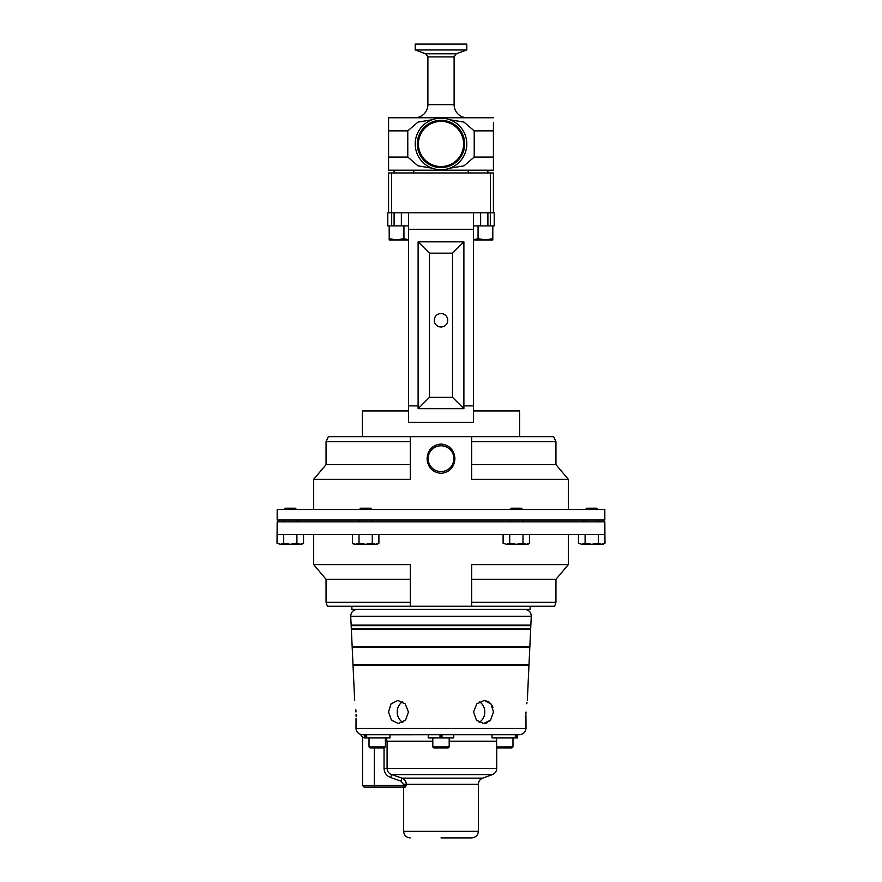 <?xml version="1.0" encoding="UTF-8"?>
<svg xmlns="http://www.w3.org/2000/svg" width="882" height="882" viewBox="0 0 882 882"><rect width="100%" height="100%" fill="white"/><g stroke="black" fill="none" stroke-linecap="round" stroke-linejoin="round"><path stroke-width="1.32" d="M484.163 700.462L476.82 703.836L473.513 711.995L476.445 720.153L483.623 723.527L490.568 720.153L493.49 711.995L490.954 703.847L484.163 700.462L486.103 700.683M487.922 701.344L489.554 702.414M490.954 703.847L491.395 704.431M492.101 705.633L492.895 707.607M355.997 711.995C354.454 697.122 354.454 697.122 355.997 711.995C355.843 726.867 355.843 726.867 355.997 711.995L355.865 709.812M402.82 722.347A11.532 9.989 90 0 1 397.22 711.995A11.532 9.989 90 0 1 402.578 701.774M408.487 711.995L405.18 703.847L397.837 700.462L391.046 703.847L388.51 711.995L391.432 720.153L398.377 723.527L405.555 720.153L408.487 711.995M479.422 701.774A11.532 9.989 -90 0 1 484.78 711.995A11.532 9.989 -90 0 1 479.18 722.347M526.786 703.759L526.984 702.458M526.003 711.995C527.546 697.122 527.546 697.122 526.003 711.995C526.157 726.867 526.157 726.867 526.003 711.995M441 473.358C449.611 472.311 454.252 467.416 454.914 458.673C454.252 449.93 449.611 445.046 441 443.999C432.378 445.046 427.748 449.941 427.086 458.673C427.748 467.416 432.389 472.311 441 473.358M428.112 458.673A12.888 12.888 0 0 0 441 471.561A12.888 12.888 0 0 0 453.888 458.673A12.888 12.888 0 0 0 441 445.785A12.888 12.888 0 0 0 428.112 458.673M447.736 320.276A6.736 6.736 0 0 0 441 313.54A6.736 6.736 0 0 0 434.264 320.276A6.736 6.736 0 0 0 441 327.013A6.736 6.736 0 0 0 447.736 320.276M509.609 734.695L508.275 734.695L509.609 734.695M512.982 737.947L512.982 746.911L496.599 746.911L497.591 747.903L496.742 747.054L496.742 768.431L387.088 768.431C387.297 771.463 388.83 773.514 391.696 774.583L401.96 778.144C404.684 779.269 406.117 781.32 406.282 784.296L478.353 784.296C478.496 781.342 479.94 779.291 482.663 778.144L492.432 774.583C495.155 773.437 496.588 771.386 496.742 768.431M511.979 747.903L512.982 746.911L511.979 747.903L497.591 747.903M442.334 734.695L441 734.695M432.808 746.911L433.801 747.903L448.199 747.903L449.192 746.911L432.808 746.911L432.808 737.947M441.54 737.947L442.003 734.695L442.003 737.947L428.233 737.947L428.233 734.695L389.381 734.772M373.725 734.695L372.391 734.695L373.725 734.695M369.018 746.911L370.021 747.903L384.409 747.903L385.401 746.911L369.018 746.911L369.018 737.947M530.126 606.254L530.126 609.396L351.874 609.396L351.874 606.254M441 837.9L471.804 837.9L441 837.9M374.332 747.903L374.332 785.542L403.361 785.542L403.361 784.296L406.282 784.296L406.282 785.542L405.18 787.119L374.332 787.119L374.332 785.542L362.535 785.542L362.535 737.319L360.407 734.342C357.728 733.273 356.262 731.31 355.986 728.444L526.014 728.444L525.948 718.466M525.937 718.301L525.915 714.795M525.948 713.472L525.992 712.237M490.579 720.142L489.08 721.597M487.404 722.645L485.563 723.306M354.674 700.462L353.032 665.359L528.968 665.359L527.326 700.462M442.003 734.695L519.465 734.695C523.302 734.342 525.485 732.269 526.014 728.444M528.991 664.841L353.009 664.841L352.183 647.278L529.817 647.278L528.991 664.841M530.688 628.612L351.312 628.612L351.168 625.647L530.832 625.647L530.688 628.612M531.273 616.253L530.854 625.129L351.146 625.129L350.727 616.253L531.273 616.253C531.03 612.119 528.847 609.837 524.724 609.396M529.839 646.749L352.161 646.749L351.334 629.131L530.666 629.131L529.839 646.749M471.672 602.318L555.947 602.318L554.635 606.254L471.672 606.254L471.672 564.623L568.317 564.623L568.317 534.426M471.672 606.254L327.365 606.254L326.053 602.318L410.328 602.318M280.333 544.282L290.277 544.282L283.651 543.257L280.333 544.282L277.025 543.257L280.333 544.282L277.025 543.257L277.168 521.846L604.832 521.846L604.975 543.257L601.667 544.282L603.2 544.282L604.975 543.257L601.667 544.282L598.349 543.257L591.723 544.282L601.667 544.282M277.168 534.426L604.832 534.426M296.584 509.531L295.272 508.219L285.283 508.219L283.971 509.531M598.029 509.531L596.717 508.219L586.728 508.219L585.416 509.531M371.939 509.531L370.627 508.219L360.65 508.219L359.338 509.531M522.662 509.531L521.35 508.219L511.373 508.219L510.061 509.531M467.217 117.758A13.109 13.109 0 0 1 454.109 104.649L454.109 56.9L427.891 56.9L427.891 104.649A13.109 13.109 0 0 1 414.783 117.758M487.9 212.805L487.9 225.913M468.243 172.96L468.243 170.182L487.9 170.182L487.9 172.96M394.1 212.805L394.1 225.913M394.1 170.182L394.1 172.96M468.243 170.182L413.757 170.182L413.757 172.96M464.175 49.976L466.798 49.976L466.798 44.1L415.202 44.1L415.202 49.976L464.175 49.976M424.738 123.954A25.799 25.799 0 0 0 420.979 160.237A25.799 25.799 0 0 0 457.262 163.986A25.799 25.799 0 0 0 461.021 127.703A25.799 25.799 0 0 0 424.738 123.954M426.745 126.435A22.59 22.59 0 0 0 423.47 158.22A22.59 22.59 0 0 0 455.255 161.505A22.59 22.59 0 0 0 458.53 129.72A22.59 22.59 0 0 0 426.745 126.435M519.641 436.656L519.641 410.968L473.425 410.968L473.425 422.401L408.575 422.401L408.575 405.885L418.112 405.885L418.112 241.822L463.888 241.822L463.888 408.686L418.112 408.686L418.112 405.885M362.359 436.656L362.359 410.968L408.575 410.968M277.168 520.016L604.832 520.016L604.832 509.531L277.168 509.531L277.168 520.016M410.328 441.639L326.053 441.639L328.358 436.656L410.328 436.656L410.328 479.334L313.683 479.334L313.683 509.531M410.328 436.656L553.642 436.656L555.947 441.639L471.672 441.639M386.195 737.947L387.088 741.244L387.088 768.431L384.045 768.431L384.045 747.903M515.308 734.695L515.308 737.947L492.024 737.947L492.024 734.695L453.172 734.695M365.688 734.695L365.688 737.947L364.442 737.947L364.442 734.695L439.997 734.695L439.997 737.947M379.955 734.695L389.976 734.695L389.976 737.947L366.692 737.947L366.692 734.695M555.947 441.639L555.947 464.649L568.317 479.334L471.672 479.334L471.672 436.656M410.328 464.649L326.053 464.649L313.683 479.334M555.947 464.649L471.672 464.649M473.425 225.913L494.207 225.913L494.207 212.805L493.424 212.805L493.424 172.96L391.52 172.96L391.52 212.805L473.425 212.805L473.425 410.968M490.48 172.96L490.48 212.805L473.425 212.805M391.52 172.96L388.576 172.96L388.576 212.805L387.793 212.805L387.793 225.913L408.575 225.913M401.365 225.913L401.365 212.805M490.315 225.913L490.315 212.805M473.425 229.32L408.575 229.32L408.575 405.885M408.575 229.32L408.575 212.805M480.635 225.913L480.635 212.805M391.685 225.913L391.685 212.805M463.888 241.822L452.532 253.167L429.468 253.167L429.468 397.341L452.532 397.341L452.532 253.167M463.888 408.686L452.532 397.341M418.112 408.686L429.468 397.341M418.112 241.822L429.468 253.167M403.934 225.913L403.934 238.647L396.569 239.959L389.194 238.647L389.194 239.959L408.575 239.959M389.194 225.913L389.194 238.647M408.575 239.772L403.934 238.647M478.066 225.913L478.066 238.647L473.425 239.772M492.806 225.913L492.806 238.647L485.431 239.959L478.066 238.647M473.425 239.959L492.806 239.959L492.806 238.647M490.48 212.805L493.424 212.805M388.576 212.805L391.52 212.805M449.963 168.153L463.987 165.86L474.218 157.073L493.424 157.073L493.424 170.182L493.424 127.306M493.424 126.732L493.424 123.645M493.424 122.752L493.424 130.867L474.218 130.867L463.965 122.08L449.963 119.787M493.424 170.182L388.576 170.182L388.576 157.073L407.782 157.073L418.035 165.86L432.037 168.153M432.037 119.787L418.013 122.08L407.782 130.867L388.576 130.867L388.576 117.758L388.576 157.073M388.576 117.758L493.424 117.758M474.218 130.867L474.218 157.073M407.782 157.073L407.782 130.867M471.672 579.309L555.947 579.309L568.317 564.623M326.053 602.318L326.053 579.309L410.328 579.309M326.053 579.309L313.683 564.623L410.328 564.623L410.328 606.254M497.426 734.695L492.079 734.695M405.477 786.942L403.361 787.119L403.361 785.542L406.282 785.542M434.187 734.695L428.828 734.695L434.187 734.695M364.442 735.202A3.142 2.348 -90 0 0 363.163 734.695C359.492 734.287 359.492 734.287 363.163 734.695L361.984 734.629M356.074 714.244L356.085 716.404M356.052 718.433L355.986 728.444M365.512 737.837C361.565 737.242 361.565 737.242 365.512 737.837M363.307 737.55L364.233 737.738M403.361 784.296L400.957 781.099L390.671 777.538C386.514 775.895 384.298 772.853 384.045 768.431M374.332 787.119L364.112 787.119L374.332 787.119M492.432 774.583L391.696 774.583L390.671 777.538M482.663 778.144L401.96 778.144L400.957 781.099M365.688 737.947L366.692 737.947M516.312 734.695L516.312 737.947L517.558 737.947L517.558 734.695M516.312 737.947L515.308 737.947M300.222 544.282L296.903 543.257L290.277 544.282L301.754 544.282L303.54 543.257L300.222 544.282L303.54 543.257L303.54 534.426M296.903 534.426L296.903 543.257M283.651 534.426L283.651 543.257M581.778 544.282L591.723 544.282L585.097 543.257L581.778 544.282L578.46 543.257L581.778 544.282L578.46 543.257L578.46 534.426M598.349 534.426L598.349 543.257M585.097 534.426L585.097 543.257M352.381 534.426L352.381 543.257L355.7 544.282L352.381 543.257L354.156 544.282L377.121 544.282L378.896 543.257L375.578 544.282L378.896 543.257L378.896 534.426M375.578 544.282L372.27 543.257L365.644 544.282L359.007 543.257L355.7 544.282M372.27 534.426L372.27 543.257M359.007 534.426L359.007 543.257M516.356 544.282L527.844 544.282L529.619 543.257L526.3 544.282L522.993 543.257L516.356 544.282L509.73 543.257L506.422 544.282L516.356 544.282M503.104 534.426L503.104 543.257L506.422 544.282M522.993 534.426L522.993 543.257M509.73 534.426L509.73 543.257M529.619 534.426L529.619 543.257M440.46 737.947L439.997 734.695M442.003 737.947L453.767 737.947L453.767 734.695M440.46 737.209L441.54 737.209M410.196 837.9C406.216 837.514 404.033 835.331 403.647 831.351L478.353 831.351L478.353 784.296M496.599 741.244L449.192 741.244M432.808 741.244L385.401 741.244M454.109 104.649L427.891 104.649M427.891 56.9L425.719 53.802L456.281 53.802L466.798 49.976M455.917 162.321A23.649 23.649 0 0 1 422.654 158.881A23.649 23.649 0 0 1 426.083 125.619A23.649 23.649 0 0 1 459.346 129.059A23.649 23.649 0 0 1 455.917 162.321M463.888 405.885L473.425 405.885M583.2 520.016L583.2 521.846M478.353 831.351C477.967 835.331 475.784 837.514 471.804 837.9M522.916 520.016L522.916 521.846M372.193 520.016L372.193 521.846M598.272 520.016L598.272 521.846M296.826 520.016L296.826 521.846M447.549 318.711L447.549 321.831M568.317 479.334L568.317 509.531M326.053 441.639L326.053 464.649M425.719 53.802L415.202 49.976M454.109 56.9L456.281 53.802M434.451 318.711L434.451 321.831M283.728 520.016L283.728 521.846M585.174 520.016L585.174 521.846M359.084 520.016L359.084 521.846M509.807 520.016L509.807 521.846M555.947 602.318L555.947 579.309M313.683 564.623L313.683 534.426M403.647 831.351L403.647 787.119M350.727 616.253C350.97 612.119 353.153 609.837 357.276 609.396M362.535 785.542L364.112 787.119M385.401 737.947L385.401 746.911M449.192 737.947L449.192 746.911M496.599 737.947L496.599 746.911M298.8 520.016L298.8 521.846"/></g></svg>
